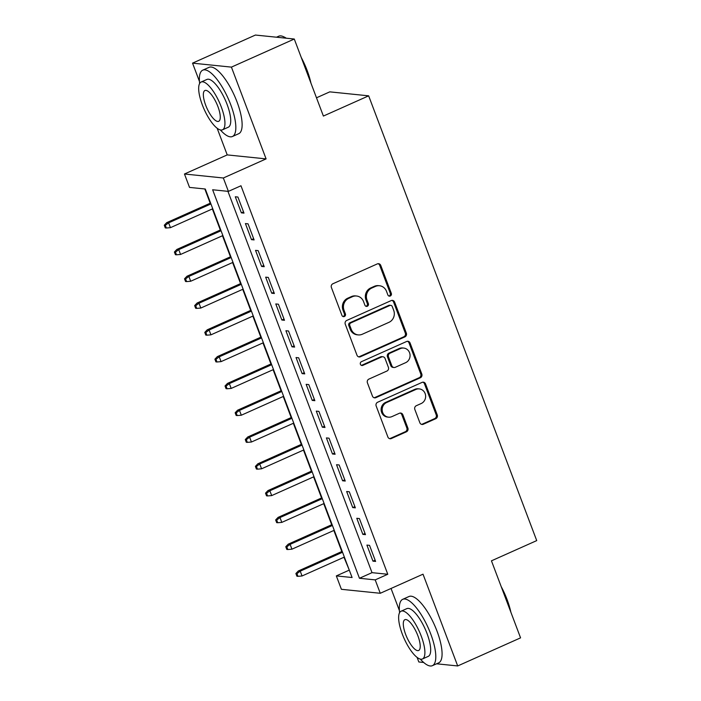 <?xml version="1.0" encoding="UTF-8"?>
<svg xmlns="http://www.w3.org/2000/svg" width="701" height="701" viewBox="0 0 701 701"><rect width="100%" height="100%" fill="white"/><g stroke="black" fill="none" stroke-linecap="round" stroke-linejoin="round"><path stroke-width="1.05" d="M390.291 295.997A1.998 1.858 95.8 0 0 391.324 293.377L380.766 265.434A2.857 2.655 95.8 0 0 377.304 263.909L332.87 283.765A2.857 2.655 95.8 0 0 331.398 287.498L341.957 315.441A1.998 1.858 95.8 0 0 344.375 316.51A1.998 1.858 95.8 0 0 345.409 313.899L344.042 310.28A9.131 8.508 95.8 0 1 348.765 298.337L352.463 296.681A9.131 8.508 95.8 0 1 356.572 296.015A9.131 8.508 95.8 0 1 363.547 301.57L364.906 305.18A1.998 1.858 95.8 0 0 367.333 306.249A1.998 1.858 95.8 0 0 368.367 303.638L367 300.019A9.131 8.508 95.8 0 1 371.714 288.076L375.421 286.42A9.131 8.508 95.8 0 1 379.53 285.754A9.131 8.508 95.8 0 1 386.496 291.309L387.863 294.928A1.998 1.858 95.8 0 0 390.291 295.997M388.871 296.006A1.998 1.858 95.8 0 0 390.273 293.272L379.714 265.329A2.857 2.655 95.8 0 0 378.058 263.707M342.964 316.519A1.998 1.858 95.8 0 0 344.357 313.785L342.991 310.175L344.042 310.28M365.913 306.258A1.998 1.858 95.8 0 0 367.315 303.533L365.948 299.914L367 300.019M419.855 422.729A2.857 2.655 95.8 0 0 423.316 424.254L435.785 418.681A2.857 2.655 95.8 0 0 437.258 414.948L425.533 383.92A2.857 2.655 95.8 0 0 422.072 382.387L377.637 402.243A2.857 2.655 95.8 0 0 376.165 405.975L387.89 437.012A2.857 2.655 95.8 0 0 391.351 438.537L406.414 431.807A2.857 2.655 95.8 0 0 407.886 428.074L402.865 414.79A2.857 2.655 95.8 0 0 399.404 413.266L391.938 416.604A7.632 7.115 95.8 0 1 388.503 417.165A7.632 7.115 95.8 0 1 382.229 410.716A7.632 7.115 95.8 0 1 386.619 402.532L415.868 389.467A7.632 7.115 95.8 0 1 419.303 388.906A7.632 7.115 95.8 0 1 425.577 395.346A7.632 7.115 95.8 0 1 421.187 403.531L416.315 405.713A2.857 2.655 95.8 0 0 414.834 409.445L419.855 422.729M375.201 579.885L380.266 593.283L341.396 589.304L336.331 575.907L352.086 577.519L205.288 189.016L189.524 187.404L184.468 174.006L223.339 177.993L228.403 191.382L212.64 189.769L359.447 578.272L375.201 579.885L387.776 574.268L240.978 185.765L228.403 191.382M294.28 39.028L231.418 67.121L192.538 63.143L255.409 35.05L294.28 39.028L323.389 116.059L368.656 95.835L536.721 540.602L491.454 560.826L520.563 637.857L457.692 665.95L423.018 574.18L380.266 593.283M217.144 128.248L227.22 154.903L266.091 158.89L231.418 67.121M266.091 158.89L223.339 177.993M404.88 336.892A2.857 2.655 95.8 0 0 406.352 333.159L394.628 302.122A2.857 2.655 95.8 0 0 391.167 300.598L346.732 320.453A2.857 2.655 95.8 0 0 345.26 324.186L356.984 355.214A2.857 2.655 95.8 0 0 360.445 356.748L404.88 336.892L403.829 336.787A2.857 2.655 95.8 0 0 405.301 333.054L393.576 302.017A2.857 2.655 95.8 0 0 391.92 300.396M410.076 343.017L421.809 374.054A2.857 2.655 95.8 0 1 420.328 377.786L375.902 397.642A2.857 2.655 95.8 0 1 372.441 396.109L367.42 382.834A2.857 2.655 95.8 0 1 368.892 379.101L386.917 371.048A2.857 2.655 95.8 0 0 388.389 367.315L385.059 358.5A2.857 2.655 95.8 0 0 381.598 356.975L362.838 365.361A1.998 1.858 95.8 0 1 360.296 363.819A1.998 1.858 95.8 0 1 361.444 361.681L406.615 341.492A2.857 2.655 95.8 0 1 410.076 343.017L409.025 342.912L420.758 373.948L421.809 374.054M417.095 657.415L418.821 661.972L423.676 662.471M436.6 663.794L457.692 665.95M243.992 213.122L237.911 197.042L235.291 196.779L241.363 212.85L243.992 213.122M254.112 239.917L248.04 223.838L245.411 223.566L251.484 239.646L254.112 239.917M264.233 266.704L258.161 250.634L255.532 250.362L261.613 266.441L264.233 266.704M274.363 293.5L268.29 277.421L265.661 277.158L271.734 293.228L274.363 293.5M284.483 320.296L278.411 304.216L275.782 303.945L281.855 320.024L284.483 320.296M294.613 347.083L288.532 331.012L285.912 330.741L291.984 346.82L294.613 347.083M304.733 373.878L298.661 357.808L296.032 357.536L302.105 373.615L304.733 373.878M314.854 400.674L308.782 384.595L306.153 384.332L312.234 400.402L314.854 400.674M324.984 427.47L318.911 411.391L316.282 411.119L322.355 427.198L324.984 427.47M335.104 454.257L329.032 438.186L326.403 437.915L332.484 453.994L335.104 454.257M345.234 481.052L339.153 464.973L336.533 464.71L342.605 480.781L345.234 481.052M355.354 507.848L349.282 491.769L346.653 491.497L352.726 507.577L355.354 507.848M365.484 534.644L359.403 518.565L356.783 518.293L362.855 534.372L365.484 534.644M227.93 191.338L372.021 572.656L387.776 574.268M366.903 545.089L372.976 561.168L375.605 561.431L369.532 545.36L366.903 545.089M204.815 188.972L210.204 203.22M212.359 208.933L220.324 230.016M222.48 235.729L230.454 256.811M232.609 262.524L240.574 283.598M242.73 289.311L250.695 310.394M252.859 316.107L260.825 337.19M262.98 342.903L270.945 363.985M273.101 369.69L281.075 390.772M283.23 396.486L291.195 417.568M293.351 423.281L301.316 444.364M303.48 450.077L311.446 471.16M313.601 476.864L321.566 497.947M323.731 503.66L331.696 524.742M333.851 530.455L341.816 551.538M343.972 557.251L349.378 570.342M368.656 95.835L329.785 91.857L316.493 97.798M391.044 588.472L399.395 610.553M348.905 570.29L336.331 575.907M227.22 154.903L184.468 174.006M192.538 63.143L199.434 81.386M372.021 572.656L359.447 578.272M241.363 212.85L243.519 211.886M251.484 239.646L253.648 238.682M261.613 266.441L263.769 265.469M271.734 293.228L273.898 292.264M281.855 320.024L284.019 319.06M291.984 346.82L294.14 345.856M302.105 373.615L304.269 372.643M312.234 400.402L314.39 399.439M322.355 427.198L324.519 426.234M332.484 453.994L334.64 453.03M342.605 480.781L344.761 479.817M352.726 507.577L354.89 506.613M362.855 534.372L365.011 533.408M372.976 561.168L375.14 560.195M379.53 285.754L378.479 285.649A9.131 8.508 95.8 0 0 374.369 286.315L375.421 286.42M365.948 299.914A9.131 8.508 95.8 0 1 370.671 287.971L374.369 286.315M356.572 296.015L355.521 295.901A9.131 8.508 95.8 0 0 351.411 296.576L352.463 296.681M342.991 310.175A9.131 8.508 95.8 0 1 347.714 298.223L351.411 296.576M358.64 356.844A2.857 2.655 95.8 0 0 359.394 356.634L403.829 336.787M392.262 306.565A1.998 1.858 95.8 0 0 389.844 305.496L350.842 322.916A1.998 1.858 95.8 0 0 349.808 325.536L351.245 329.347A9.131 8.508 95.8 0 0 358.22 334.903A9.131 8.508 95.8 0 0 362.329 334.228L388.985 322.32A9.131 8.508 95.8 0 0 393.708 310.377L392.262 306.565M390.737 305.347L389.686 305.242A1.998 1.858 95.8 0 0 388.792 305.382L389.844 305.496M358.22 334.903L357.168 334.798A9.131 8.508 95.8 0 1 350.193 329.242L348.756 325.422A1.998 1.858 95.8 0 1 349.79 322.81L388.792 305.382M374.097 397.739A2.857 2.655 95.8 0 0 374.851 397.528L419.277 377.681A2.857 2.655 95.8 0 0 420.758 373.948M382.877 356.765L381.826 356.66A2.857 2.655 95.8 0 0 380.547 356.87L361.786 365.247L362.838 365.361M405.607 362.689A7.632 7.115 95.8 0 0 410.006 354.513A7.632 7.115 95.8 0 0 403.732 348.064A7.632 7.115 95.8 0 0 400.297 348.625L389.993 353.225A2.857 2.655 95.8 0 0 388.512 356.958L391.841 365.773A2.857 2.655 95.8 0 0 395.303 367.298L405.607 362.689M403.732 348.064L402.681 347.959A7.632 7.115 95.8 0 0 399.246 348.511L400.297 348.625M394.023 367.508L392.972 367.403A2.857 2.655 95.8 0 1 390.79 365.659L387.46 356.853A2.857 2.655 95.8 0 1 388.941 353.12L399.246 348.511M409.025 342.912A2.857 2.655 95.8 0 0 407.369 341.291M419.303 388.906L418.26 388.792A7.632 7.115 95.8 0 0 414.817 389.353L415.868 389.467M388.503 417.165L387.451 417.051A7.632 7.115 95.8 0 1 381.178 410.611A7.632 7.115 95.8 0 1 385.568 402.427L414.817 389.353M389.546 438.633A2.857 2.655 95.8 0 0 390.299 438.432L405.362 431.702A2.857 2.655 95.8 0 0 406.834 427.969L401.813 414.685A2.857 2.655 95.8 0 0 400.157 413.064M421.511 424.35A2.857 2.655 95.8 0 0 422.265 424.149L434.734 418.576A2.857 2.655 95.8 0 0 436.206 414.843L424.482 383.806A2.857 2.655 95.8 0 0 422.826 382.185M164.279 225.223L165.296 227.904L166.347 228.009L165.331 225.328L164.279 225.223L166.724 222.646L168.617 222.839L170.439 227.667L212.745 208.758M165.331 225.328L168.617 222.839L210.922 203.938M166.724 222.646L210.589 203.053M170.439 227.667L166.347 228.009M285.842 38.169A36.338 11.637 -114.1 0 0 283.178 36.566L284.177 37.022A35.471 11.356 65.9 0 1 286.262 38.205M301.246 57.456A35.471 11.356 65.9 0 1 307.108 70.372A35.471 11.356 65.9 0 1 310.929 83.077M309.439 79.134A36.338 11.637 -114.1 0 0 306.67 70.74A36.338 11.637 -114.1 0 0 303.06 62.266M283.178 36.566A36.338 11.637 -114.1 0 0 278.718 36.215L276.501 37.206M220.377 129.939A36.338 11.637 -114.1 0 0 232.417 136.511A36.338 11.637 -114.1 0 0 230.725 104.677A36.338 11.637 -114.1 0 0 202.773 70.153A36.338 11.637 -114.1 0 0 199.636 83.507M232.417 136.511L238.708 133.707A36.338 11.637 -114.1 0 0 237.017 101.864A36.338 11.637 -114.1 0 0 209.056 67.34L202.773 70.153M201.134 82.026L206.918 79.441A26.165 8.377 65.9 0 1 227.054 104.3A26.165 8.377 65.9 0 1 228.272 127.223L222.489 129.808A26.165 8.377 -114.1 0 0 221.262 106.885A26.165 8.377 -114.1 0 0 201.134 82.026A26.165 8.377 -114.1 0 0 202.352 104.948A26.165 8.377 -114.1 0 0 222.489 129.808M205.717 105.29A16.859 5.398 -114.1 0 0 218.686 121.317A16.859 5.398 -114.1 0 0 217.906 106.543A16.859 5.398 -114.1 0 0 204.929 90.517A16.859 5.398 -114.1 0 0 205.717 105.29M501.206 586.623A35.471 11.356 65.9 0 1 507.068 599.539A35.471 11.356 65.9 0 1 510.88 612.245M509.39 608.302A36.338 11.637 -114.1 0 0 506.63 599.907A36.338 11.637 -114.1 0 0 503.02 591.434M420.337 659.106A36.338 11.637 -114.1 0 0 432.377 665.678A36.338 11.637 -114.1 0 0 430.686 633.844A36.338 11.637 -114.1 0 0 402.725 599.32A36.338 11.637 -114.1 0 0 399.588 612.674M432.377 665.678L438.66 662.874A36.338 11.637 -114.1 0 0 436.968 631.031A36.338 11.637 -114.1 0 0 409.007 596.507L402.725 599.32M401.095 611.193L406.878 608.608A26.165 8.377 65.9 0 1 427.005 633.467A26.165 8.377 65.9 0 1 428.223 656.39L422.44 658.975A26.165 8.377 -114.1 0 0 421.222 636.052A26.165 8.377 -114.1 0 0 401.095 611.193A26.165 8.377 -114.1 0 0 402.313 634.116A26.165 8.377 -114.1 0 0 422.44 658.975M405.669 634.458A16.859 5.398 -114.1 0 0 418.646 650.484A16.859 5.398 -114.1 0 0 417.857 635.711A16.859 5.398 -114.1 0 0 404.889 619.684A16.859 5.398 -114.1 0 0 405.669 634.458M174.4 252.018L175.416 254.7L176.468 254.805L175.452 252.123L174.4 252.018L176.845 249.442L178.737 249.635L180.56 254.454L222.874 235.554M175.452 252.123L178.737 249.635L221.052 230.734M176.845 249.442L220.71 229.84M180.56 254.454L176.468 254.805M184.529 278.814L185.537 281.487L186.589 281.6L185.581 278.919L184.529 278.814L186.974 276.238L188.867 276.431L190.69 281.25L232.995 262.349M185.581 278.919L188.867 276.431L231.172 257.521M186.974 276.238L230.839 256.636M190.69 281.25L186.589 281.6M194.65 305.601L195.667 308.282L196.718 308.387L195.702 305.715L194.65 305.601L197.095 303.025L198.988 303.226L200.81 308.046L243.116 289.145M195.702 305.715L198.988 303.226L241.293 284.317M197.095 303.025L240.96 283.432M200.81 308.046L196.718 308.387M204.78 332.397L205.787 335.078L206.839 335.183L205.831 332.502L204.78 332.397L207.224 329.82L209.108 330.013L210.931 334.841L253.245 315.932M205.831 332.502L209.108 330.013L251.422 311.113M207.224 329.82L251.089 310.219M210.931 334.841L206.839 335.183M214.9 359.192L215.917 361.874L216.968 361.979L215.952 359.298L214.9 359.192L217.345 356.616L219.238 356.809L221.06 361.628L263.366 342.728M215.952 359.298L219.238 356.809L261.543 337.908M217.345 356.616L261.21 337.015M221.06 361.628L216.968 361.979M225.03 385.988L226.037 388.661L227.089 388.775L226.072 386.093L225.03 385.988L227.466 383.412L229.358 383.605L231.181 388.424L273.495 369.523M226.072 386.093L229.358 383.605L271.673 364.695M227.466 383.412L271.331 363.81M231.181 388.424L227.089 388.775M235.15 412.775L236.167 415.456L237.21 415.562L236.202 412.88L235.15 412.775L237.595 410.199L239.488 410.392L241.31 415.22L283.616 396.31M236.202 412.88L239.488 410.392L281.793 391.491M237.595 410.199L281.46 390.606M241.31 415.22L237.21 415.562M245.271 439.571L246.288 442.252L247.339 442.357L246.323 439.676L245.271 439.571L247.716 436.995L249.609 437.187L251.431 442.016L293.745 423.106M246.323 439.676L249.609 437.187L291.923 418.287M247.716 436.995L291.581 417.393M251.431 442.016L247.339 442.357M255.401 466.367L256.408 469.039L257.46 469.153L256.452 466.472L255.401 466.367L257.845 463.79L259.738 463.983L261.561 468.803L303.866 449.902M256.452 466.472L259.738 463.983L302.043 445.074M257.845 463.79L301.71 444.189M261.561 468.803L257.46 469.153M265.521 493.153L266.538 495.835L267.589 495.94L266.573 493.267L265.521 493.153L267.966 490.577L269.859 490.779L271.681 495.598L313.987 476.698M266.573 493.267L269.859 490.779L312.164 471.869M267.966 490.577L311.831 470.984M271.681 495.598L267.589 495.94M275.651 519.949L276.658 522.631L277.71 522.736L276.702 520.054L275.651 519.949L278.095 517.373L279.979 517.566L281.802 522.394L324.116 503.484M276.702 520.054L279.979 517.566L322.294 498.665M278.095 517.373L321.952 497.78M281.802 522.394L277.71 522.736M285.771 546.745L286.788 549.426L287.839 549.531L286.823 546.85L285.771 546.745L288.216 544.169L290.109 544.362L291.931 549.181L334.237 530.28M286.823 546.85L290.109 544.362L332.414 525.461M288.216 544.169L332.081 524.567M291.931 549.181L287.839 549.531M295.892 573.541L296.909 576.213L297.96 576.327L296.944 573.646L295.892 573.541L298.337 570.965L300.23 571.157L302.052 575.977L344.366 557.076M296.944 573.646L300.23 571.157L342.544 552.248M298.337 570.965L342.202 551.363M302.052 575.977L297.96 576.327M390.273 293.272L391.324 293.377M344.357 313.785L345.409 313.899M367.315 303.533L368.367 303.638M370.671 287.971L371.714 288.076M347.714 298.223L348.765 298.337M379.714 265.329L380.766 265.434M359.394 356.634L360.445 356.748M393.576 302.017L394.628 302.122M405.301 333.054L406.352 333.159M349.79 322.81L350.842 322.916M348.756 325.422L349.808 325.536M350.193 329.242L351.245 329.347M419.277 377.681L420.328 377.786M374.851 397.528L375.902 397.642M380.547 356.87L381.598 356.975M388.941 353.12L389.993 353.225M387.46 356.853L388.512 356.958M390.79 365.659L391.841 365.773M385.568 402.427L386.619 402.532M401.813 414.685L402.865 414.79M406.834 427.969L407.886 428.074M405.362 431.702L406.414 431.807M390.299 438.432L391.351 438.537M424.482 383.806L425.533 383.92M436.206 414.843L437.258 414.948M434.734 418.576L435.785 418.681M422.265 424.149L423.316 424.254"/></g></svg>
